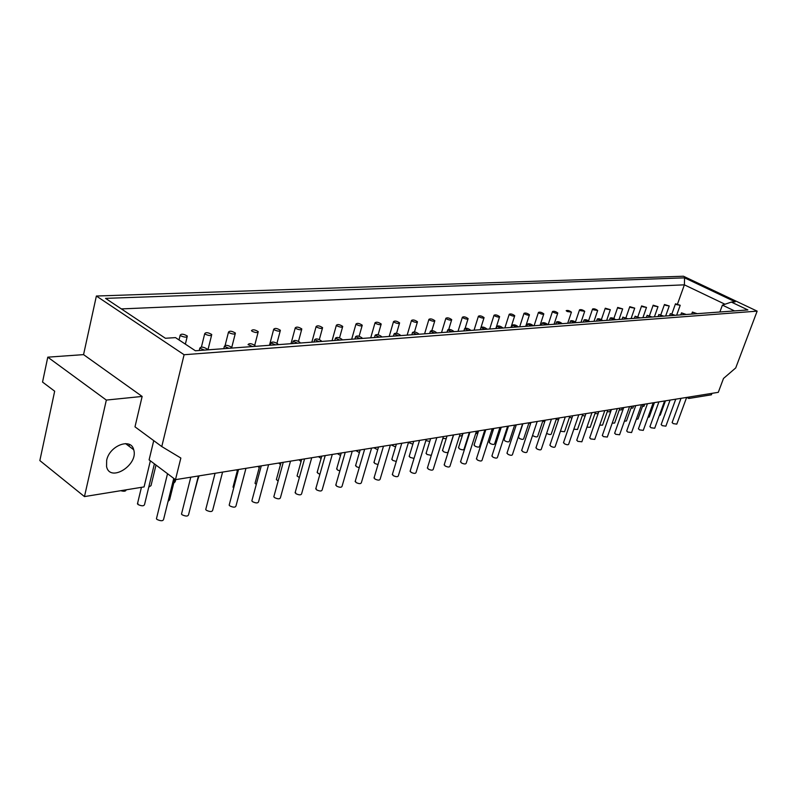 <?xml version="1.0" encoding="UTF-8"?>
<svg xmlns="http://www.w3.org/2000/svg" width="797" height="797" viewBox="0 0 797 797"><rect width="100%" height="100%" fill="white"/><g stroke="black" fill="none" stroke-linecap="round" stroke-linejoin="round"><path stroke-width="1.2" d="M180.789 335.826L180.152 335.258C181.208 333.624 183.599 333.883 187.325 336.035C186.926 337.559 184.755 337.49 180.789 335.826M204.46 350.102L199.818 348.199C200.884 346.516 203.295 346.775 207.051 348.986L206.752 349.933M205.397 334.272L204.719 333.674C205.815 332.12 208.166 332.399 211.763 334.521C211.364 335.975 209.242 335.896 205.397 334.272M228.958 348.289L224.346 346.376C225.451 344.772 227.822 345.061 231.449 347.243L231.17 348.13M229.177 332.777L228.48 332.15C229.616 330.665 231.917 330.964 235.394 333.066C234.995 334.451 232.913 334.361 229.177 332.777M252.629 346.536L248.056 344.623C249.202 343.099 251.523 343.407 255.03 345.559L254.771 346.386M252.191 331.333L251.453 330.675C252.629 329.261 254.901 329.589 258.258 331.652C257.849 332.977 255.827 332.867 252.191 331.333M275.523 344.852L270.98 342.929C272.166 341.475 274.447 341.803 277.844 343.925L277.595 344.693M274.467 329.928L273.7 329.251C274.905 327.906 277.137 328.244 280.395 330.287C279.976 331.552 278.004 331.432 274.467 329.928M297.68 343.208L293.157 341.285C294.382 339.901 296.633 340.249 299.911 342.341L299.682 343.059M296.036 328.573L295.249 327.876C296.484 326.591 298.676 326.949 301.824 328.962C301.405 330.167 299.473 330.038 296.036 328.573M319.119 341.624L314.636 339.701C315.891 338.376 318.103 338.755 321.271 340.807L321.061 341.485M316.937 327.258L316.12 326.541C317.385 325.315 319.537 325.694 322.596 327.677C322.177 328.822 320.284 328.683 316.937 327.258M339.891 340.09L335.437 338.167C336.723 336.912 338.894 337.3 341.973 339.323L341.774 339.95M337.191 325.983L336.364 325.246C337.639 324.08 339.771 324.479 342.73 326.421C342.302 327.517 340.458 327.368 337.191 325.983M360.025 338.605L355.601 336.673C356.907 335.487 359.048 335.886 362.027 337.878L361.858 338.466M356.847 324.748L355.99 324C357.295 322.885 359.387 323.293 362.256 325.206C361.828 326.262 360.025 326.103 356.847 324.748M379.531 337.161L375.138 335.238C376.473 334.102 378.585 334.521 381.474 336.483L381.315 337.031M375.905 323.542L375.028 322.785C376.363 321.729 378.416 322.147 381.215 324.03C380.787 325.037 379.013 324.867 375.905 323.542M398.46 335.756L394.107 333.843C395.451 332.767 397.534 333.196 400.333 335.119L400.184 335.637M394.415 322.377L393.519 321.609C394.864 320.603 396.896 321.032 399.606 322.885C399.177 323.841 397.444 323.672 394.415 322.377M416.831 334.401L412.497 332.488C413.872 331.472 415.914 331.911 418.644 333.804L418.495 334.282M412.388 321.251L411.481 320.464C412.836 319.517 414.838 319.956 417.479 321.769C417.05 322.685 415.347 322.516 412.388 321.251M434.664 333.086L430.37 331.173C431.755 330.207 433.767 330.655 436.417 332.518L436.288 332.967M429.852 320.145L428.925 319.358C430.3 318.451 432.273 318.9 434.833 320.693C434.405 321.57 432.741 321.38 429.852 320.145M451.989 331.801L447.715 329.898C449.119 328.982 451.102 329.44 453.682 331.273L453.553 331.691M446.818 319.079L445.882 318.282C447.266 317.425 449.209 317.873 451.71 319.637C451.281 320.474 449.657 320.284 446.818 319.079M468.815 330.556L464.581 328.663C465.996 327.796 467.949 328.264 470.459 330.058L470.34 330.446M463.326 318.043L462.37 317.236C463.774 316.419 465.687 316.887 468.118 318.611C467.69 319.418 466.096 319.218 463.326 318.043M485.174 329.35L480.97 327.467C482.394 326.64 484.327 327.119 486.768 328.882L486.658 329.241M479.376 317.027L478.409 316.22C479.824 315.453 481.707 315.911 484.078 317.614C483.659 318.382 482.085 318.182 479.376 317.027M501.084 328.175L496.91 326.302C498.344 325.515 500.247 325.993 502.628 327.726L502.528 328.065M494.997 316.05L494.02 315.233C495.435 314.506 497.298 314.974 499.609 316.638C499.191 317.375 497.657 317.176 494.997 316.05M516.566 327.029L512.421 325.166C513.856 324.429 515.739 324.907 518.06 326.611L517.97 326.929M510.21 315.094L509.223 314.267C510.638 313.58 512.481 314.058 514.732 315.692C514.314 316.399 512.81 316.2 510.21 315.094M531.629 325.913L527.514 324.06C528.959 323.363 530.812 323.851 533.083 325.525L532.994 325.814M525.014 314.157L524.018 313.331C525.442 312.683 527.255 313.161 529.457 314.775C529.049 315.443 527.564 315.243 525.014 314.157M546.294 324.837L542.209 322.984C543.664 322.327 545.487 322.815 547.698 324.459L547.619 324.738M539.439 313.251L538.433 312.424C539.858 311.806 541.651 312.285 543.813 313.869C543.395 314.516 541.94 314.317 539.439 313.251M560.57 323.781L556.515 321.938C557.97 321.321 559.783 321.819 561.945 323.423L561.865 323.682M553.497 312.364L552.48 311.537C553.915 310.95 555.678 311.438 557.79 312.992C557.372 313.62 555.947 313.41 553.497 312.364M574.488 322.745L570.463 320.922C571.917 320.334 573.701 320.832 575.813 322.416L575.743 322.655M567.205 311.507L566.179 310.671C567.613 310.123 569.357 310.611 571.419 312.135L567.205 311.507M588.047 321.749L584.052 319.936C585.506 319.378 587.269 319.876 589.342 321.43L589.272 321.659M580.565 310.661L579.529 309.834C580.963 309.316 582.687 309.804 584.709 311.298L580.565 310.661M601.267 320.773L597.302 318.969C598.756 318.441 600.5 318.949 602.522 320.474L602.462 320.683M593.596 309.844L592.56 309.017C593.994 308.519 595.698 309.007 597.67 310.481L593.596 309.844M614.158 319.816L610.213 318.033C611.678 317.535 613.401 318.043 615.374 319.537L615.324 319.727M606.308 309.047L605.262 308.21L610.323 309.694L606.308 309.047M626.731 318.89L622.826 317.116L627.877 318.8M618.721 308.26L617.675 307.433L622.666 308.907L618.721 308.26M639.005 317.983L635.119 316.22L640.111 317.903M630.835 307.503L629.779 306.676L634.721 308.15L630.835 307.503M650.98 317.096L647.124 315.343L652.066 317.017M642.671 306.755L641.615 305.928L646.497 307.413L642.671 306.755M662.676 316.23L658.85 314.496L663.732 316.15M654.227 306.028L653.161 305.201L657.993 306.686L654.227 306.028M674.093 315.383L670.297 313.659L675.129 315.313M665.525 305.311L664.459 304.494L669.231 305.978L665.525 305.311M685.251 314.566L681.475 312.852L686.267 314.486M661.201 424.472L662.197 425.648L665.874 426.166L675.746 399.177M647.971 417.329L649.256 417.02L654.457 402.605M630.995 408.203L632.898 408.024L633.635 405.952M649.983 426.544L650.96 427.74L654.696 428.248L664.608 400.971M636.325 419.242L637.979 418.983L643.199 404.418M619.249 409.977L621.53 409.867L622.268 407.785M638.497 428.656L639.473 429.872L643.269 430.37L653.201 402.804M624.41 421.185L626.452 420.985L631.682 406.271M607.244 411.76L609.904 411.75L610.632 409.658M626.741 430.828L627.707 432.054L631.563 432.552L641.535 404.687M612.216 423.147L614.646 423.038L619.897 408.164M594.961 413.573L597.999 413.683L598.736 411.571M614.706 433.05L615.663 434.295L619.578 434.773L629.58 406.609M599.723 425.14L602.562 425.13L607.822 410.106M582.378 415.406L585.088 416.074M602.383 435.321L603.329 436.587L607.314 437.055L617.346 408.572M586.941 427.162L590.198 427.282L595.469 412.099M569.496 417.249L571.917 418.066M589.76 437.643L590.697 438.928L594.741 439.396L604.803 410.594M573.83 429.204L577.526 429.473L582.816 414.131M556.306 419.102L558.438 420.009M576.829 440.034L577.755 441.339L581.87 441.787L591.962 412.657M560.411 431.257L564.555 431.725L569.845 416.213M542.807 420.946L544.64 421.942M563.569 442.474L564.485 443.799C566.806 444.875 568.211 445.025 568.669 444.238L578.791 414.779M546.662 433.319L547.081 433.598C549.402 434.664 550.797 434.813 551.255 434.036L556.565 418.355M529.078 422.779L530.493 423.845M549.98 444.985L550.886 446.32C553.248 447.426 554.672 447.565 555.14 446.748L565.282 416.951M532.585 435.331L533.382 435.979C535.743 437.065 537.158 437.204 537.636 436.397L542.946 420.547M515.29 424.99L516.018 425.698M536.042 447.555L536.929 448.92C539.35 450.036 540.794 450.175 541.263 449.319L551.424 419.182M518.478 437.095L519.335 438.41C521.746 439.526 523.181 439.665 523.659 438.818L528.979 422.789M521.746 450.195L522.613 451.57C525.084 452.726 526.548 452.855 527.036 451.969L537.208 421.464M504.083 439.575L504.919 440.91C507.38 442.046 508.845 442.176 509.323 441.299L514.643 425.1M491.38 431.376L492.646 428.637M507.071 452.895L507.928 454.3C510.439 455.476 511.943 455.595 512.421 454.679L522.613 423.815M489.308 442.116L490.135 443.471C492.646 444.636 494.14 444.756 494.618 443.839L499.948 427.461M475.61 433.817L477.144 433.209L477.851 431.018M492.008 455.675L492.845 457.099C495.415 458.305 496.939 458.414 497.428 457.458L507.629 426.226M474.155 444.726L474.962 446.111C477.523 447.296 479.047 447.416 479.535 446.459L484.855 429.892M459.451 436.138L461.961 435.66L462.658 433.458M476.536 458.534L477.363 459.979C479.983 461.204 481.537 461.314 482.026 460.307L492.237 428.706M458.594 447.406L459.381 448.811C462.001 450.026 463.545 450.136 464.033 449.139L469.363 432.382M442.883 438.4L446.21 438.639M460.646 461.463L461.443 462.937C464.123 464.183 465.707 464.292 466.205 463.236L476.427 431.247M442.604 450.156L443.381 451.58C446.051 452.826 447.635 452.925 448.123 451.889L453.443 434.943M425.867 440.582L429.752 441.418M444.308 464.472L445.095 465.976C447.834 467.251 449.448 467.341 449.946 466.245L460.168 433.867M426.186 452.985L426.933 454.439L431.307 455.376M408.443 442.544L412.886 444.158M427.521 467.57L428.278 469.094C431.077 470.409 432.731 470.489 433.229 469.343L443.451 436.547M409.309 455.894L410.037 457.368L414.032 458.414M391.287 444.965L395.551 446.918M410.246 470.758L410.983 472.302C413.852 473.647 415.536 473.717 416.034 472.521L426.256 439.316M391.955 458.883L392.662 460.377L396.278 461.463M373.853 447.804L377.728 449.727M392.483 474.036L393.19 475.61C396.129 476.985 397.852 477.044 398.351 475.799L408.562 442.166M374.102 461.961L374.779 463.485L378.017 464.561M355.89 450.644L359.397 452.586M374.192 477.403L374.879 479.007C377.888 480.422 379.641 480.471 380.139 479.156L390.341 445.095M355.731 465.129L356.389 466.673L359.218 467.709M337.43 453.613L340.528 455.505M355.362 480.88L356.02 482.514C359.098 483.958 360.892 483.988 361.39 482.623L371.571 448.113M336.822 468.387L337.45 469.961L339.861 470.927M318.431 456.661L321.101 458.474M335.955 484.456L336.583 486.12C339.751 487.605 341.584 487.625 342.082 486.19L352.234 451.232M317.345 471.734L317.943 473.338L319.916 474.215M298.875 459.809L301.087 461.513M315.961 488.153L316.558 489.846C319.806 491.36 321.679 491.36 322.167 489.866L332.289 454.439M297.281 475.191L297.062 475.968L299.353 477.562M278.731 463.057L280.464 464.591M295.338 491.948L295.906 493.682C299.244 495.236 301.156 495.226 301.645 493.652L311.727 457.747M276.599 478.758L276.37 479.585L278.153 480.98M257.969 466.394L259.214 467.719M274.068 495.873L273.819 496.78L274.596 497.637C278.023 499.231 279.986 499.201 280.474 497.547L290.507 461.154M255.259 482.434L255.02 483.311L256.275 484.446M236.57 469.841L237.297 470.868M252.111 499.928L251.852 500.895L252.599 501.721C256.126 503.355 258.128 503.305 258.617 501.582L268.599 464.681M233.252 486.23L233.7 487.933M229.436 504.112L229.167 505.149L229.885 505.936C233.511 507.619 235.573 507.55 236.042 505.736L245.964 468.327M210.528 490.145L210.408 491.37M197.935 479.176L199.111 475.859M206.015 508.436L205.726 509.542L206.413 510.299C210.149 512.023 212.261 511.923 212.729 510.03L222.582 472.083M193.053 496.999L198.762 475.919M173.736 483.171L175.181 481.757L175.709 479.625M181.796 512.899L181.497 514.085L182.144 514.802C186 516.566 188.162 516.456 188.62 514.463L198.393 475.978M168.057 501.423L169.592 499.868L174.742 479.127M148.75 487.166L151.012 485.622L156.013 465.05M672.18 422.45L673.176 423.615L676.802 424.134L686.635 397.424M137.732 502.688L138.03 504.541C141.976 506.324 144.177 506.195 144.636 504.152L154.399 463.844M659.348 415.436L660.285 415.107L665.465 400.831M120.775 490.693C124.113 491.619 125.906 491.331 126.135 489.826M642.462 406.47L644.016 406.231L644.753 404.169M47.78 357.166L106.34 400.074L84.462 496.591L39.85 460.576L54.674 391.197L42.54 382.072L47.78 357.166L83.555 354.625L142.145 396.438L134.992 426.833L161.771 446.559L180.849 458.036L175.47 479.664L718.286 392.333L723.497 378.455L735.721 367.925L757.15 311.139L683.437 276.23L96.377 296.026L184.097 354.735L757.15 311.139M106.659 460.317C109.428 445.653 131.037 437.414 133.687 449.717C138.817 464.79 109.966 483.022 106.569 466.574L106.659 460.317M84.462 496.591L144.078 486.907L150.364 460.815M686.765 397.404L688.777 398.48L711.422 394.804L711.96 393.349M688.777 398.48L689.325 396.996M696.15 313.759L692.404 312.055L697.146 313.679M676.563 304.623L675.487 303.806L680.21 305.281L676.563 304.623M719.87 312.006L722.411 305.121L734.525 310.92M722.411 305.121L731.347 302.083L747.875 309.933L195.385 350.77L175.519 337.619L165.387 338.267L105.553 298.367L684.593 277.844L735.203 301.834L731.347 302.083M677.57 303.856L684.374 284.838L725.001 304.245M121.373 308.917L684.374 284.838L684.593 277.844M83.555 354.625L96.377 296.026M142.145 396.438L106.34 400.074M184.097 354.735L161.771 446.559M175.47 479.664L149.099 459.869L153.731 440.631M156.74 517.522L156.431 518.787L157.049 519.465C161.024 521.278 163.236 521.138 163.684 519.046L173.766 478.389M180.152 335.258L179.026 339.94M187.116 336.912L185.362 344.135M199.818 348.199L199.25 350.481M204.719 333.674L201.422 347.024M211.564 335.348L207.957 349.843M224.346 346.376L223.768 348.678M228.48 332.15L225.143 345.34M235.205 333.843L231.578 348.1M258.069 332.379L254.741 345.221M270.98 342.929L270.372 345.231M273.7 329.251L269.486 345.29M280.215 330.964L276.977 343.178M293.157 341.285L292.539 343.587M295.249 327.876L291.005 343.706M301.655 329.599L298.496 341.295M314.636 339.701L314.008 342.003M316.12 326.541L311.856 342.162M322.426 328.274L319.338 339.532M335.437 338.167L334.8 340.468M336.364 325.246L332.07 340.668M342.571 326.989L339.532 337.858M355.601 336.673L354.944 338.974M355.99 324L351.686 339.213M362.107 325.734L359.118 336.264M375.138 335.238L374.48 337.529M375.028 322.785L370.725 337.808M381.066 324.528L378.117 334.75M394.107 333.843L393.429 336.135M393.519 321.609L389.195 336.444M399.476 323.353L396.557 333.295M412.497 332.488L411.82 334.77M411.481 320.464L407.147 335.119M417.349 322.207L414.47 331.911M430.37 331.173L429.683 333.455M428.925 319.358L424.592 333.833M434.714 321.101L431.854 330.576M447.715 329.898L447.027 332.17M445.882 318.282L441.538 332.578M451.59 320.025L448.761 329.32M464.581 328.663L463.884 330.924M462.37 317.236L458.026 331.353M468.008 318.969L465.179 328.135M480.97 327.467L480.272 329.709M478.409 316.22L474.066 330.167M483.978 317.953L481.119 327.079M496.91 326.302L496.202 328.533M494.02 315.233L489.677 329.022M499.51 316.957L495.844 328.563M512.421 325.166L511.704 327.388M509.223 314.267L504.88 327.896M514.643 315.991L510.977 327.447M527.514 324.06L526.797 326.272M524.018 313.331L519.684 326.8M529.367 315.054L525.721 326.352M542.209 322.984L541.482 325.186M538.433 312.424L534.1 325.734M543.723 314.138L540.077 325.296M556.515 321.938L555.798 324.13M552.48 311.537L548.157 324.698M557.711 313.241L554.074 324.259M570.463 320.922L569.735 323.104M571.339 312.374L567.713 323.253M584.052 319.936L583.324 322.098M579.529 309.834L575.454 321.988M584.629 311.527L581.023 322.267M597.302 318.969L596.564 321.121M592.56 309.017L588.594 320.743M597.601 310.691L594.004 321.311M610.213 318.033L609.486 320.165M605.262 308.21L601.386 319.577M610.253 309.884L606.666 320.374M622.826 317.116L622.088 319.228M617.675 307.433L613.879 318.471M622.606 309.097L619.03 319.458M635.119 316.22L634.382 318.322M629.779 306.676L626.063 317.415M634.661 308.329L631.094 318.561M647.124 315.343L646.387 317.435M641.615 305.928L637.949 316.399M646.437 307.572L642.89 317.694M658.85 314.496L658.113 316.568M653.161 305.201L649.565 315.423M657.933 306.835L654.407 316.847M670.297 313.659L669.56 315.722M664.459 304.494L660.912 314.486M669.181 306.118L665.654 316.01M681.475 312.852L680.748 314.895M670.088 400.084L661.141 424.652M658.9 401.887L649.904 426.734M647.443 403.73L638.417 428.866M635.727 405.613L626.661 431.047M623.722 407.546L614.626 433.279M611.429 409.528L602.293 435.57M598.836 411.551L589.67 437.912M585.934 413.623L576.729 440.313M572.704 415.755L563.469 442.773M559.145 417.937L549.87 445.304M522.882 423.775L518.369 437.433M545.228 420.178L535.923 447.894M508.496 426.086L503.963 439.934M530.951 422.47L521.627 450.554M493.732 428.467L489.189 442.504M516.297 424.831L506.942 453.284M478.579 430.898L474.026 445.134M501.253 427.252L491.869 456.093M463.017 433.399L458.454 447.844M485.801 429.742L476.397 458.972M447.047 435.979L442.465 450.624M469.921 432.293L460.497 461.931M430.619 438.619L426.036 453.483M453.593 434.923L444.148 464.97M413.743 441.329L409.15 456.422M436.816 437.623L427.351 468.108M396.388 444.118L391.785 459.451M419.551 440.402L410.076 471.326M378.535 446.997L373.923 462.559M401.778 443.252L392.293 474.643M360.164 449.956L355.542 465.767M383.487 446.2L374.002 478.061M341.246 452.995L336.623 469.064M364.647 449.229L355.153 481.577M321.769 456.133L317.136 472.462M345.231 452.357L335.746 485.204M301.684 459.361L297.062 475.968M325.216 455.575L315.732 488.94M280.992 462.688L276.37 479.585M304.564 458.893L295.099 492.805M259.643 466.125L255.02 483.311M283.264 462.32L273.819 496.78M237.606 469.672L233.003 487.166M261.277 465.866L251.852 500.895M238.552 469.513L229.167 505.149M215.07 473.298L205.726 509.542M190.792 477.204L181.497 514.085M681.027 398.331L672.11 422.619M141.428 487.336L137.443 503.893M129.443 444.497L129.044 446.22M133.687 449.717L125.557 443.6M692.404 312.055L691.676 314.088M675.487 303.806L672.001 313.58M680.16 305.42L676.653 315.194M167.529 473.697L156.431 518.787"/></g></svg>
